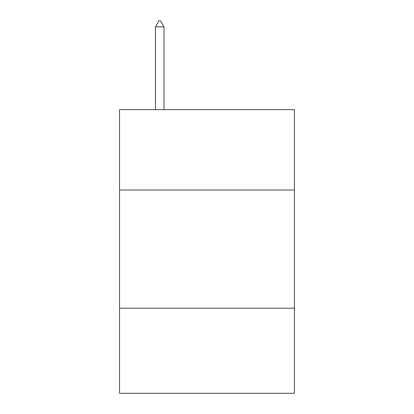 <?xml version="1.0" encoding="UTF-8"?>
<svg xmlns="http://www.w3.org/2000/svg" width="414" height="414" viewBox="0 0 414 414"><rect width="100%" height="100%" fill="white"/><g stroke="black" fill="none" stroke-linecap="round" stroke-linejoin="round"><path stroke-width="0.62" d="M294.452 190.031L294.452 109.669L119.548 109.669L119.548 190.031L294.452 190.031L294.452 393.3L119.548 393.3L119.548 190.031M294.452 308.207L119.548 308.207M163.98 26.848L160.435 20.7L159.017 20.7L155.473 26.848L163.98 26.848L163.98 109.669M155.473 26.848L155.473 109.669"/></g></svg>
